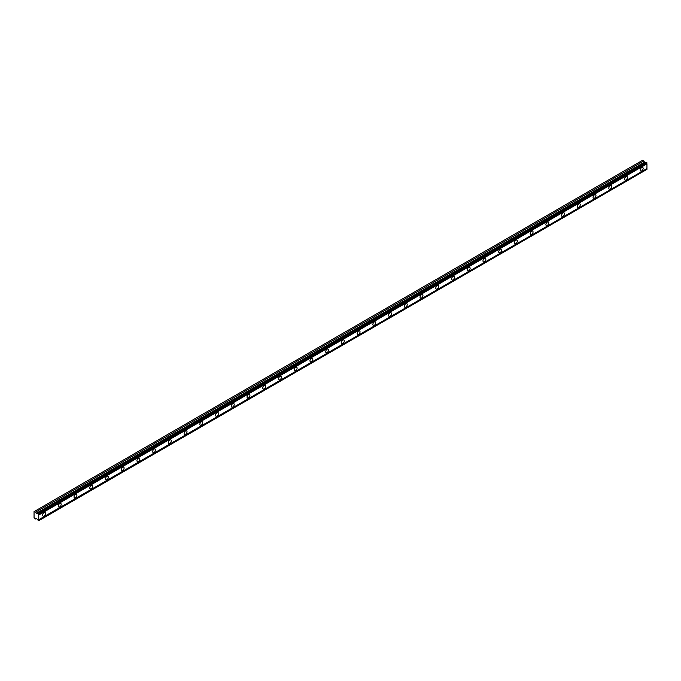 <?xml version="1.0" encoding="UTF-8"?>
<svg xmlns="http://www.w3.org/2000/svg" width="681" height="681" viewBox="0 0 681 681"><rect width="100%" height="100%" fill="white"/><g stroke="black" fill="none" stroke-linecap="round" stroke-linejoin="round"><path stroke-width="1.02" d="M38.179 513.517L646.354 162.384L646.95 163.031A0.766 0.443 60 0 0 646.95 163.874L38.766 514.998A0.766 0.443 60 0 1 38.766 514.164L38.179 513.517A0.766 0.443 60 0 1 37.634 513.559L36.416 513.627L35.701 512.086L34.05 511.618L34.05 517.611L35.701 519.05L36.544 518.454L37.634 519.807A0.766 0.443 60 0 1 38.179 520.48L38.766 520.514A0.766 0.443 60 0 1 38.766 519.68L38.766 514.998M646.09 162.538A0.766 0.443 60 0 1 645.818 162.436L644.592 162.495L643.877 160.954L642.651 160.248L34.467 511.371M641.706 170.897A2.043 1.175 120 0 0 643.043 169.101A2.043 1.175 120 0 0 642.728 167.466A2.043 1.175 120 0 0 641.706 167.569A2.043 1.175 120 0 0 640.378 169.365A2.043 1.175 120 0 0 640.685 170.999A2.043 1.175 120 0 0 641.706 170.897M44.01 515.977A2.043 1.175 120 0 0 45.346 514.181A2.043 1.175 120 0 0 45.031 512.546A2.043 1.175 120 0 0 44.01 512.648A2.043 1.175 120 0 0 42.682 514.444A2.043 1.175 120 0 0 42.988 516.079A2.043 1.175 120 0 0 44.01 515.977M59.741 506.894A2.043 1.175 120 0 0 61.069 505.098A2.043 1.175 120 0 0 60.762 503.463A2.043 1.175 120 0 0 59.741 503.565A2.043 1.175 120 0 0 58.404 505.362A2.043 1.175 120 0 0 58.719 506.996A2.043 1.175 120 0 0 59.741 506.894M75.472 497.811A2.043 1.175 120 0 0 76.8 496.015A2.043 1.175 120 0 0 76.485 494.38A2.043 1.175 120 0 0 75.472 494.483A2.043 1.175 120 0 0 74.135 496.279A2.043 1.175 120 0 0 74.45 497.913A2.043 1.175 120 0 0 75.472 497.811M91.194 488.737A2.043 1.175 120 0 0 92.531 486.941A2.043 1.175 120 0 0 92.216 485.306A2.043 1.175 120 0 0 91.194 485.4A2.043 1.175 120 0 0 89.866 487.204A2.043 1.175 120 0 0 90.181 488.839A2.043 1.175 120 0 0 91.194 488.737M106.926 479.654A2.043 1.175 120 0 0 108.262 477.858A2.043 1.175 120 0 0 107.947 476.223A2.043 1.175 120 0 0 106.926 476.325A2.043 1.175 120 0 0 105.598 478.122A2.043 1.175 120 0 0 105.904 479.756A2.043 1.175 120 0 0 106.926 479.654M122.657 470.571A2.043 1.175 120 0 0 123.985 468.775A2.043 1.175 120 0 0 123.678 467.14A2.043 1.175 120 0 0 122.657 467.243A2.043 1.175 120 0 0 121.32 469.039A2.043 1.175 120 0 0 121.635 470.673A2.043 1.175 120 0 0 122.657 470.571M138.388 461.488A2.043 1.175 120 0 0 139.716 459.692A2.043 1.175 120 0 0 139.401 458.058A2.043 1.175 120 0 0 138.388 458.16A2.043 1.175 120 0 0 137.051 459.956A2.043 1.175 120 0 0 137.366 461.59A2.043 1.175 120 0 0 138.388 461.488M154.11 452.414A2.043 1.175 120 0 0 155.447 450.609A2.043 1.175 120 0 0 155.132 448.983A2.043 1.175 120 0 0 154.11 449.077A2.043 1.175 120 0 0 152.782 450.873A2.043 1.175 120 0 0 153.097 452.507A2.043 1.175 120 0 0 154.11 452.414M169.841 443.331A2.043 1.175 120 0 0 171.178 441.535A2.043 1.175 120 0 0 170.863 439.9A2.043 1.175 120 0 0 169.841 440.003A2.043 1.175 120 0 0 168.513 441.799A2.043 1.175 120 0 0 168.82 443.433A2.043 1.175 120 0 0 169.841 443.331M185.572 434.248A2.043 1.175 120 0 0 186.9 432.452A2.043 1.175 120 0 0 186.594 430.818A2.043 1.175 120 0 0 185.572 430.92A2.043 1.175 120 0 0 184.236 432.716A2.043 1.175 120 0 0 184.551 434.35A2.043 1.175 120 0 0 185.572 434.248M201.304 425.165A2.043 1.175 120 0 0 202.632 423.369A2.043 1.175 120 0 0 202.317 421.735A2.043 1.175 120 0 0 201.304 421.837A2.043 1.175 120 0 0 199.967 423.633A2.043 1.175 120 0 0 200.282 425.267A2.043 1.175 120 0 0 201.304 425.165M217.026 416.082A2.043 1.175 120 0 0 218.363 414.286A2.043 1.175 120 0 0 218.048 412.652A2.043 1.175 120 0 0 217.026 412.754A2.043 1.175 120 0 0 215.698 414.55A2.043 1.175 120 0 0 216.013 416.185A2.043 1.175 120 0 0 217.026 416.082M232.757 407.008A2.043 1.175 120 0 0 234.094 405.212A2.043 1.175 120 0 0 233.779 403.578A2.043 1.175 120 0 0 232.757 403.671A2.043 1.175 120 0 0 231.429 405.476A2.043 1.175 120 0 0 231.736 407.11A2.043 1.175 120 0 0 232.757 407.008M248.488 397.925A2.043 1.175 120 0 0 249.816 396.129A2.043 1.175 120 0 0 249.51 394.495A2.043 1.175 120 0 0 248.488 394.597A2.043 1.175 120 0 0 247.152 396.393A2.043 1.175 120 0 0 247.467 398.027A2.043 1.175 120 0 0 248.488 397.925M264.211 388.842A2.043 1.175 120 0 0 265.547 387.046A2.043 1.175 120 0 0 265.232 385.412A2.043 1.175 120 0 0 264.211 385.514A2.043 1.175 120 0 0 262.883 387.31A2.043 1.175 120 0 0 263.198 388.945A2.043 1.175 120 0 0 264.211 388.842M279.942 379.76A2.043 1.175 120 0 0 281.279 377.964A2.043 1.175 120 0 0 280.964 376.329A2.043 1.175 120 0 0 279.942 376.431A2.043 1.175 120 0 0 278.614 378.227A2.043 1.175 120 0 0 278.921 379.862A2.043 1.175 120 0 0 279.942 379.76M295.673 370.685A2.043 1.175 120 0 0 297.001 368.881A2.043 1.175 120 0 0 296.695 367.255A2.043 1.175 120 0 0 295.673 367.348A2.043 1.175 120 0 0 294.337 369.145A2.043 1.175 120 0 0 294.652 370.779A2.043 1.175 120 0 0 295.673 370.685M311.404 361.602A2.043 1.175 120 0 0 312.732 359.806A2.043 1.175 120 0 0 312.417 358.172A2.043 1.175 120 0 0 311.404 358.274A2.043 1.175 120 0 0 310.068 360.07A2.043 1.175 120 0 0 310.383 361.705A2.043 1.175 120 0 0 311.404 361.602M327.127 352.52A2.043 1.175 120 0 0 328.463 350.724A2.043 1.175 120 0 0 328.148 349.089A2.043 1.175 120 0 0 327.127 349.191A2.043 1.175 120 0 0 325.799 350.987A2.043 1.175 120 0 0 326.114 352.622A2.043 1.175 120 0 0 327.127 352.52M342.858 343.437A2.043 1.175 120 0 0 344.194 341.641A2.043 1.175 120 0 0 343.879 340.006A2.043 1.175 120 0 0 342.858 340.108A2.043 1.175 120 0 0 341.53 341.905A2.043 1.175 120 0 0 341.836 343.539A2.043 1.175 120 0 0 342.858 343.437M358.589 334.354A2.043 1.175 120 0 0 359.917 332.558A2.043 1.175 120 0 0 359.611 330.923A2.043 1.175 120 0 0 358.589 331.026A2.043 1.175 120 0 0 357.253 332.822A2.043 1.175 120 0 0 357.568 334.456A2.043 1.175 120 0 0 358.589 334.354M374.32 325.28A2.043 1.175 120 0 0 375.648 323.484A2.043 1.175 120 0 0 375.333 321.849A2.043 1.175 120 0 0 374.32 321.943A2.043 1.175 120 0 0 372.984 323.747A2.043 1.175 120 0 0 373.299 325.382A2.043 1.175 120 0 0 374.32 325.28M390.043 316.197A2.043 1.175 120 0 0 391.379 314.401A2.043 1.175 120 0 0 391.064 312.766A2.043 1.175 120 0 0 390.043 312.868A2.043 1.175 120 0 0 388.715 314.665A2.043 1.175 120 0 0 389.03 316.299A2.043 1.175 120 0 0 390.043 316.197M405.774 307.114A2.043 1.175 120 0 0 407.11 305.318A2.043 1.175 120 0 0 406.795 303.683A2.043 1.175 120 0 0 405.774 303.786A2.043 1.175 120 0 0 404.446 305.582A2.043 1.175 120 0 0 404.752 307.216A2.043 1.175 120 0 0 405.774 307.114M421.505 298.031A2.043 1.175 120 0 0 422.833 296.235A2.043 1.175 120 0 0 422.526 294.601A2.043 1.175 120 0 0 421.505 294.703A2.043 1.175 120 0 0 420.168 296.499A2.043 1.175 120 0 0 420.483 298.133A2.043 1.175 120 0 0 421.505 298.031M437.236 288.957A2.043 1.175 120 0 0 438.564 287.152A2.043 1.175 120 0 0 438.249 285.518A2.043 1.175 120 0 0 437.236 285.62A2.043 1.175 120 0 0 435.9 287.416A2.043 1.175 120 0 0 436.215 289.05A2.043 1.175 120 0 0 437.236 288.957M452.959 279.874A2.043 1.175 120 0 0 454.295 278.078A2.043 1.175 120 0 0 453.98 276.443A2.043 1.175 120 0 0 452.959 276.546A2.043 1.175 120 0 0 451.631 278.342A2.043 1.175 120 0 0 451.946 279.976A2.043 1.175 120 0 0 452.959 279.874M468.69 270.791A2.043 1.175 120 0 0 470.026 268.995A2.043 1.175 120 0 0 469.711 267.361A2.043 1.175 120 0 0 468.69 267.463A2.043 1.175 120 0 0 467.362 269.259A2.043 1.175 120 0 0 467.668 270.893A2.043 1.175 120 0 0 468.69 270.791M484.421 261.708A2.043 1.175 120 0 0 485.749 259.912A2.043 1.175 120 0 0 485.442 258.278A2.043 1.175 120 0 0 484.421 258.38A2.043 1.175 120 0 0 483.084 260.176A2.043 1.175 120 0 0 483.399 261.81A2.043 1.175 120 0 0 484.421 261.708M500.143 252.625A2.043 1.175 120 0 0 501.48 250.829A2.043 1.175 120 0 0 501.165 249.195A2.043 1.175 120 0 0 500.143 249.297A2.043 1.175 120 0 0 498.815 251.093A2.043 1.175 120 0 0 499.13 252.728A2.043 1.175 120 0 0 500.143 252.625M515.875 243.551A2.043 1.175 120 0 0 517.211 241.755A2.043 1.175 120 0 0 516.896 240.121A2.043 1.175 120 0 0 515.875 240.214A2.043 1.175 120 0 0 514.547 242.019A2.043 1.175 120 0 0 514.853 243.645A2.043 1.175 120 0 0 515.875 243.551M531.606 234.468A2.043 1.175 120 0 0 532.934 232.672A2.043 1.175 120 0 0 532.627 231.038A2.043 1.175 120 0 0 531.606 231.14A2.043 1.175 120 0 0 530.269 232.936A2.043 1.175 120 0 0 530.584 234.57A2.043 1.175 120 0 0 531.606 234.468M547.337 225.385A2.043 1.175 120 0 0 548.665 223.589A2.043 1.175 120 0 0 548.35 221.955A2.043 1.175 120 0 0 547.337 222.057A2.043 1.175 120 0 0 546 223.853A2.043 1.175 120 0 0 546.315 225.488A2.043 1.175 120 0 0 547.337 225.385M563.059 216.303A2.043 1.175 120 0 0 564.396 214.506A2.043 1.175 120 0 0 564.081 212.872A2.043 1.175 120 0 0 563.059 212.974A2.043 1.175 120 0 0 561.731 214.77A2.043 1.175 120 0 0 562.046 216.405A2.043 1.175 120 0 0 563.059 216.303M578.79 207.228A2.043 1.175 120 0 0 580.127 205.424A2.043 1.175 120 0 0 579.812 203.789A2.043 1.175 120 0 0 578.79 203.891A2.043 1.175 120 0 0 577.462 205.688A2.043 1.175 120 0 0 577.769 207.322A2.043 1.175 120 0 0 578.79 207.228M594.522 198.145A2.043 1.175 120 0 0 595.849 196.349A2.043 1.175 120 0 0 595.543 194.715A2.043 1.175 120 0 0 594.522 194.817A2.043 1.175 120 0 0 593.185 196.613A2.043 1.175 120 0 0 593.5 198.248A2.043 1.175 120 0 0 594.522 198.145M610.253 189.063A2.043 1.175 120 0 0 611.581 187.266A2.043 1.175 120 0 0 611.266 185.632A2.043 1.175 120 0 0 610.253 185.734A2.043 1.175 120 0 0 608.916 187.53A2.043 1.175 120 0 0 609.231 189.165A2.043 1.175 120 0 0 610.253 189.063M625.975 179.98A2.043 1.175 120 0 0 627.312 178.184A2.043 1.175 120 0 0 626.997 176.549A2.043 1.175 120 0 0 625.975 176.651A2.043 1.175 120 0 0 624.647 178.448A2.043 1.175 120 0 0 624.962 180.082A2.043 1.175 120 0 0 625.975 179.98M38.766 520.693L646.95 169.382A0.766 0.443 60 0 1 646.95 168.547L646.95 163.874M646.839 162.665L38.655 513.789M38.766 514.164L646.95 163.031M646.95 168.547L38.766 519.68M646.95 169.382L38.766 520.514M36.604 518.522L35.701 519.05M643.877 160.954L35.701 512.086M645.818 162.436L37.634 513.559M646.95 162.861L38.766 513.985M36.544 513.661L644.728 162.529M644.371 162.214L36.187 513.338"/></g></svg>
